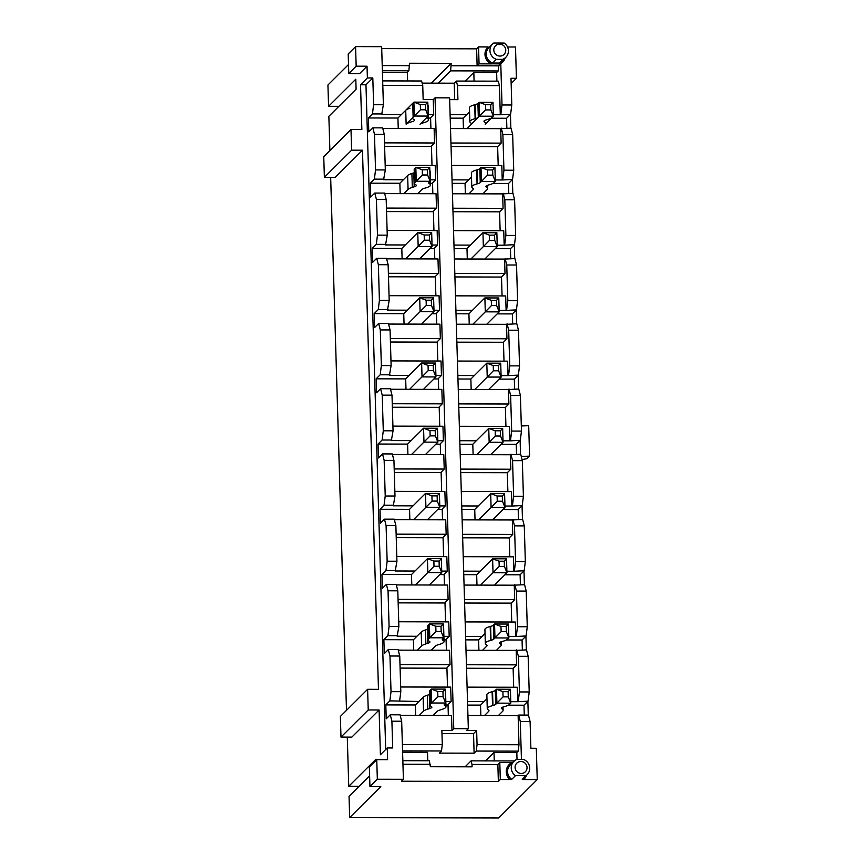 <?xml version="1.0" encoding="UTF-8"?>
<svg xmlns="http://www.w3.org/2000/svg" width="861" height="861" viewBox="0 0 861 861"><rect width="100%" height="100%" fill="white"/><g stroke="black" fill="none" stroke-linecap="round" stroke-linejoin="round"><path stroke-width="1.29" d="M382.671 80.902L421.599 80.988L422.74 85.454L423.16 99.585L433.255 99.607L433.707 114.61L430.586 117.709L430.909 128.515M422.74 85.454L382.811 85.368M382.209 113.953L372.436 113.932L373.609 104.708L383.382 104.73L381.671 114.491L401.441 114.535M428.412 114.599L433.707 114.61M450.099 114.642L466.619 114.685M493.342 114.739L500.295 114.761L499.434 85.626L457.503 85.53L456.362 81.063L498.293 81.16L499.434 85.626M449.657 99.639L457.923 99.661L457.503 85.53M385.179 165.258L435.214 165.366L435.644 179.82L432.523 182.919L432.846 193.725M385.319 169.94L384.264 134.294L374.481 134.273L375.536 169.918L385.319 169.94L383.608 179.712L403.378 179.755M430.349 179.809L435.644 179.82M452.036 179.863L468.556 179.895M495.279 179.96L502.232 179.971L501.802 165.516L451.605 165.409M382.768 128.407L434.116 128.515L434.547 142.98L384.512 142.861M450.949 143.012L501.134 143.12L500.704 128.666L450.518 128.558M387.116 230.468L437.14 230.587L437.571 245.041L434.461 248.14L434.783 258.946M387.256 235.161L386.191 199.504L376.418 199.483L377.473 235.139L387.256 235.161L385.534 244.922L405.316 244.965M432.039 245.03L437.571 245.041M453.973 245.073L470.493 245.116M497.217 245.17L504.169 245.191L503.739 230.737L453.543 230.619M384.695 193.617L436.053 193.736L436.484 208.19L386.449 208.082M452.886 208.233L503.072 208.34L502.641 193.886L452.455 193.768M389.054 295.689L439.078 295.797L439.508 310.261L436.398 313.361L436.721 324.166M389.194 300.381L388.128 264.725L378.356 264.704L379.41 300.36L389.194 300.381L387.472 310.143L407.242 310.186M433.966 310.24L439.508 310.261M455.91 310.294L472.431 310.326M499.154 310.39L506.107 310.401L505.676 295.947L455.48 295.84M386.632 258.838L437.991 258.957L438.421 273.411L388.386 273.303M454.812 273.443L505.009 273.561L504.578 259.096L454.393 258.989M390.98 360.91L441.015 361.017L441.445 375.471L438.335 378.571L438.658 389.376M391.12 365.591L390.065 329.946L380.293 329.924L381.348 365.57L391.12 365.591L389.409 375.353L409.179 375.407M435.903 375.461L441.445 375.471M457.848 375.514L474.357 375.547M501.091 375.611L508.033 375.622L507.613 361.168L457.417 361.05M388.569 324.059L439.928 324.166L440.348 338.631L390.324 338.513M456.75 338.664L506.946 338.771L506.516 324.317L456.319 324.21M392.917 426.12L442.952 426.238L443.383 440.692L440.272 443.792L440.584 454.597M393.057 430.812L392.003 395.156L382.219 395.134L383.285 430.791L393.057 430.812L391.346 440.574L411.117 440.617M437.84 440.681L443.383 440.692M459.785 440.724L476.294 440.767M503.018 440.821L509.97 440.843L509.54 426.378L459.354 426.27M390.507 389.269L441.854 389.387L442.285 403.841L392.261 403.734M458.687 403.884L508.883 403.992L508.453 389.538L458.256 389.42M394.855 491.34L444.889 491.448L445.32 505.902L442.21 509.012L442.522 519.818M394.995 496.022L393.94 460.377L384.157 460.355L385.222 496.001L394.995 496.022L393.283 505.794L413.054 505.837M439.777 505.891L445.32 505.902M461.722 505.945L478.232 505.977M504.955 506.042L511.908 506.053L511.477 491.599L461.292 491.491M392.444 454.49L443.792 454.608L444.222 469.062L394.187 468.944M460.624 469.094L510.821 469.213L510.39 454.748L460.194 454.64M396.792 556.561L446.827 556.669L447.257 571.123L444.136 574.222L444.459 585.028M396.932 561.243L395.877 525.597L386.094 525.576L387.149 561.221L396.932 561.243L395.221 571.004L414.991 571.047M441.715 571.112L447.257 571.123M463.648 571.155L480.169 571.198M506.892 571.252L513.845 571.273L513.414 556.819L463.218 556.701M394.381 519.71L445.729 519.818L446.159 534.272L396.125 534.164M462.561 534.315L512.747 534.423L512.327 519.969L462.131 519.861M398.729 621.771L448.764 621.89L449.184 636.344L446.073 639.443L446.396 650.249M398.869 626.464L397.804 590.807L388.031 590.786L389.086 626.442L398.869 626.464L397.158 636.225L416.928 636.268M443.899 636.333L449.184 636.344M465.586 636.376L482.106 636.419M508.829 636.473L515.782 636.494L515.352 622.029L465.155 621.922M396.318 584.92L447.666 585.039L448.097 599.493L398.062 599.385M464.499 599.525L514.684 599.643L514.254 585.189L464.068 585.071M400.666 686.992L450.69 687.1L451.121 701.554L445.837 701.543M418.855 701.489L389.861 700.876L385.814 704.911L386.223 718.817L390.27 714.791L400.042 714.813L401.678 721.238L391.906 721.217L390.27 714.791M467.092 687.143L517.289 687.25L517.719 701.704L510.767 701.693M484.043 701.629L467.523 701.597M398.245 650.141L449.603 650.249L450.034 664.714L399.999 664.595M466.425 664.746L516.622 664.853L516.191 650.399L466.005 650.292M467.932 715.502L518.128 715.62L518.989 744.743L518.182 751.147L476.251 751.061L477.059 744.657L476.639 730.526L466.544 730.505L468.33 728.718L449.603 97.853L435.053 97.82L433.255 99.607M526.426 775.374A10.493 10.16 45.1 0 1 523.789 779.549L537.242 779.582L536.306 748.284L530.882 748.263L530.085 721.529L520.302 721.507L518.677 715.071L518.128 715.62M518.677 715.071L528.45 715.093L530.085 721.529M400.182 715.351L451.541 715.469L451.982 730.472L441.876 730.451L442.296 744.582L441.489 750.986L402.561 750.9M451.121 701.554L448.011 704.653L448.333 715.459M429.768 694.483A13.948 2.411 -1.7 0 1 429.284 694.644L427.379 695.214A30.307 5.241 178.3 0 0 423.138 697.227L415.357 704.976L385.814 704.911M480.847 715.534L480.535 705.116L467.631 705.094M448.021 705.051L445.933 705.041M517.719 701.704L528.041 701.188L523.994 705.213L508.41 705.181M516.191 650.399L526.512 649.883L528.148 656.308L529.203 691.964L519.431 691.943L518.376 656.286L516.74 649.861M399.741 656.028L389.968 656.007L391.023 691.652L400.806 691.674L399.741 656.028L398.116 649.592L388.333 649.571L384.286 653.607L383.877 639.691L387.924 635.666L397.696 635.687M427.831 629.262A13.948 2.411 -1.7 0 1 427.347 629.423L425.442 629.994A30.307 5.241 178.3 0 0 421.201 632.006L413.42 639.755L383.877 639.691M478.91 650.324L478.598 639.906L465.693 639.874M446.084 639.831L444.007 639.82M515.782 636.494L526.103 635.967L522.057 640.003L506.472 639.96M514.254 585.189L524.575 584.662L526.211 591.098L527.266 626.743L517.493 626.722L516.439 591.077L514.803 584.641M397.804 590.807L396.178 584.382L386.395 584.361L382.349 588.386L381.94 574.47L385.986 570.445L395.759 570.466M429.305 584.996L441.758 572.597L427.852 572.565L427.443 558.649L411.483 574.535L381.94 574.47M476.972 585.103L476.671 574.685L463.756 574.653M444.147 574.61L439.745 574.599M513.845 571.273L524.166 570.757L520.119 574.782L504.923 574.75M512.327 519.969L522.649 519.452L524.274 525.877L525.339 561.533L515.556 561.512L514.501 525.856L512.865 519.431M395.877 525.597L394.241 519.161L384.458 519.14L380.411 523.165L380.002 509.26L384.049 505.224L393.821 505.246M427.368 519.775L439.82 507.377L425.915 507.344L425.506 493.439L409.556 509.325L380.002 509.26M475.035 519.883L474.734 509.464L461.819 509.443M442.22 509.4L437.808 509.389M511.908 506.053L522.229 505.536L518.182 509.561L502.985 509.529M510.39 454.748L520.711 454.231L522.336 460.657L523.402 496.313L513.619 496.291L512.564 460.635L510.928 454.21M393.94 460.377L392.304 453.941L382.532 453.919L378.485 457.955L378.065 444.039L382.112 440.014L391.895 440.036M425.431 454.565L437.883 442.167L423.978 442.134L423.569 428.218L407.619 444.104L378.065 444.039M473.109 454.673L472.797 444.254L459.882 444.222M440.283 444.179L435.87 444.168M509.97 440.843L520.292 440.315L516.245 444.351L501.048 444.319M508.453 389.538L518.774 389.011L520.41 395.447L521.465 431.092L511.682 431.07L510.627 395.425L508.991 388.989M392.003 395.156L390.367 388.731L380.594 388.709L376.548 392.734L376.128 378.818L380.175 374.793L389.958 374.815M423.504 389.344L435.946 376.946L422.041 376.914L421.632 362.998L405.682 378.894L376.128 378.818M471.171 389.452L470.859 379.034L457.944 379.001M438.346 378.958L433.933 378.948M508.033 375.622L518.365 375.105L514.318 379.131L499.111 379.098M506.516 324.317L516.837 323.801L518.473 330.226L519.527 365.882L509.755 365.86L508.69 330.204L507.064 323.779M390.065 329.946L388.429 323.51L378.657 323.488L374.61 327.524L374.201 313.608L378.248 309.573L388.02 309.594M421.567 324.134L434.019 311.725L420.114 311.693L419.694 297.788L403.744 313.673L374.201 313.608M469.234 324.231L468.922 313.813L456.018 313.791M436.409 313.748L431.996 313.738M506.107 310.401L516.428 309.885L512.381 313.91L497.174 313.878M504.578 259.096L514.9 258.58L516.535 265.016L517.59 300.661L507.818 300.64L506.752 264.994L505.127 258.558M388.128 264.725L386.492 258.289L376.72 258.268L372.673 262.304L372.264 248.388L376.311 244.363L386.083 244.384M419.63 258.913L432.082 246.515L418.177 246.483L417.757 232.567L401.807 248.452L372.264 248.388M467.297 259.021L466.985 248.603L454.081 248.571M434.471 248.528L430.059 248.517M504.169 245.191L514.491 244.664L510.444 248.7L495.247 248.668M502.641 193.886L512.962 193.359L514.598 199.795L515.653 235.451L505.881 235.43L504.826 199.774L503.19 193.338M386.191 199.504L384.566 193.079L374.783 193.058L370.736 197.083L370.327 183.178L374.374 179.142L384.146 179.163M414.281 172.749A13.948 2.411 -1.7 0 1 413.797 172.91L411.892 173.481A30.307 5.241 178.3 0 0 407.651 175.493L399.87 183.242L370.327 183.178M465.36 193.8L465.058 183.382L452.143 183.361M432.534 183.307L430.457 183.307M502.232 179.971L512.553 179.454L508.507 183.479L492.922 183.447M500.704 128.666L511.036 128.149L512.661 134.574L513.726 170.23L503.943 170.209L502.889 134.553L501.253 128.128M384.264 134.294L382.628 127.858L372.845 127.837L368.799 131.873L368.39 117.957L372.436 113.932M409.954 108.26A30.307 5.241 178.3 0 0 405.725 110.273L397.933 118.022L368.39 117.957M463.422 128.59L463.121 118.172L450.206 118.14M430.608 118.097L428.52 118.086M500.295 114.761L510.616 114.233L506.569 118.269L491.373 118.226M402.367 744.485L442.296 744.582M477.059 744.657L518.989 744.743M447.494 687.089L446.913 667.813L450.034 664.714M400.107 668.093L446.934 668.201M466.533 668.244L513.124 668.351L516.622 664.853M445.557 621.879L444.986 602.592L448.097 599.493M398.169 602.872L444.997 602.98M464.596 603.023L511.186 603.13L514.684 599.643M443.619 556.658L443.049 537.372L446.159 534.272M396.232 537.662L443.06 537.77M462.658 537.813L509.249 537.91L512.747 534.423M441.682 491.448L441.112 472.162L444.222 469.062M394.295 472.441L441.123 472.549M460.732 472.592L507.312 472.7L510.821 469.213M439.745 426.227L439.175 406.941L442.285 403.841M392.358 407.231L439.185 407.328M458.795 407.371L505.375 407.479L508.883 403.992M437.808 361.007L437.237 341.731L440.348 338.631M390.42 342.011L437.248 342.118M456.857 342.161L503.448 342.258L506.946 338.771M435.881 295.797L435.3 276.51L438.421 273.411M388.483 276.79L435.311 276.898M454.92 276.941L501.511 277.048L505.009 273.561M433.944 230.576L433.374 211.289L436.484 208.19M386.557 211.58L433.384 211.677M452.983 211.72L499.574 211.828L503.072 208.34M432.007 165.355L431.436 146.079L434.547 142.98M384.619 146.359L431.447 146.467M451.046 146.51L497.636 146.618L501.134 143.12M491.19 63.886L479.06 63.854L478.555 46.903L488.09 46.925A10.493 10.16 45.1 0 0 491.19 63.886L492.417 63.811L492.632 63.036L498.874 63.057A9.385 9.094 45.1 0 0 502.114 61.002L505.816 57.321A9.385 9.094 45.1 0 0 504.202 43.072L493.73 43.05A9.385 9.094 -134.9 0 0 492.567 44.019L488.865 47.699A9.385 9.094 45.1 0 0 492.632 63.036L496.323 59.355A9.385 9.094 -134.9 0 1 492.567 44.019M507.527 46.968L515.491 46.978L516.428 78.286L510.993 78.276L511.789 105.01L502.006 104.988L500.79 63.908L499.961 63.908A10.493 10.16 45.1 0 0 505.138 57.988M329.881 150.567L328.859 116.321L356.099 89.189L355.797 79.19L328.568 106.323L327.933 85.013L348.511 64.521M376.02 760.392L375.977 759.187L348.748 786.319L347.284 737.102M346.488 710.347L330.667 177.323M369.617 775.815L349.039 796.317L349.674 817.616L380.799 786.61L369.939 786.588L369.358 767.022L376.752 759.66L387.611 759.682L387.267 747.951L380.411 754.763L379.088 709.991L351.848 737.113L340.988 737.091L368.228 709.959L379.088 709.991M324.371 177.312L351.611 150.18L350.997 129.537L323.758 156.659L324.371 177.312L335.241 177.334L362.47 150.212L378.474 689.338L367.615 689.306L340.375 716.438L340.988 737.091M373.609 104.708L372.813 77.964L367.378 77.953L360.533 84.776L361.857 129.559L350.997 129.537M367.378 77.953L367.034 66.211L359.64 73.583L348.78 73.551L348.199 53.985L355.582 46.623L381.66 46.688L383.382 104.73M454.716 99.65L454.221 83.194L422.148 83.13M454.221 83.194L456.362 81.063M465.166 81.085L473.83 72.464L496.636 72.518L498.196 70.968L450.615 70.86L451.196 63.348L409.481 63.251L408.9 70.763L407.339 72.313L407.597 80.956M438.26 83.162L450.615 70.86M431.307 83.151L451.196 63.348M382.219 65.587L409.545 65.64M451.261 65.737L477.112 65.791L476.617 48.84L381.714 48.625M338.879 106.344L328.568 106.323M537.242 779.582L498.723 817.95L349.674 817.616M359.059 786.341L348.748 786.319M499.8 762.545L500.306 779.506L509.841 779.528A10.493 10.16 45.1 0 1 511.929 762.577L499.8 762.545L497.852 764.482L472 764.428L471.096 760.855L465.123 766.796M520.302 721.507L521.432 759.284M512.661 134.574L502.889 134.553M514.598 199.795L504.826 199.774M516.535 265.016L506.752 264.994M518.473 330.226L508.69 330.204M520.41 395.447L510.627 395.425M522.336 460.657L512.564 460.635M524.274 525.877L514.501 525.856M526.211 591.098L516.439 591.077M528.148 656.308L518.376 656.286M524.284 715.093L523.994 705.213M528.041 701.188L529.203 691.964M518.257 701.166L519.431 691.943M522.347 649.872L522.057 640.003M526.103 635.967L527.266 626.743M516.32 635.945L517.493 626.722M520.41 584.651L520.119 574.782M524.166 570.757L525.339 561.533M514.394 570.725L515.556 561.512M518.473 519.441L518.182 509.561M522.229 505.536L523.402 496.313M512.456 505.515L513.619 496.291M516.546 454.221L516.245 444.351M520.292 440.315L521.465 431.092M510.519 440.294L511.682 431.07M514.609 389L514.318 379.131M518.365 375.105L519.527 365.882M508.582 375.084L509.755 365.86M512.672 323.79L512.381 313.91M516.428 309.885L517.59 300.661M506.645 309.863L507.818 300.64M510.734 258.569L510.444 248.7M514.491 244.664L515.653 235.451M504.707 244.642L505.881 235.43M508.797 193.359L508.507 183.479M512.553 179.454L513.726 170.23M502.781 179.432L503.943 170.209M506.86 128.138L506.569 118.269M510.616 114.233L511.789 105.01M500.844 114.212L502.006 104.988M415.357 704.976L415.669 715.394M413.42 639.755L413.732 650.173M411.483 574.535L411.795 584.953M409.556 509.325L409.858 519.743M407.619 444.104L407.92 454.522M405.682 378.894L405.994 389.312M403.744 313.673L404.057 324.091M401.807 248.452L402.119 258.87M399.87 183.242L400.182 193.66M413.14 117.214L412.72 103.298L413.893 102.136L427.799 102.168L425.528 104.568L420.308 104.558L413.893 102.136L420.308 104.558L420.469 109.767L413.14 117.214A30.2 5.231 178.3 0 0 412.667 118.172A30.2 5.231 178.3 0 0 413.743 119.507L413.947 119.625A13.948 2.411 -1.7 0 1 414.442 120.239A13.948 2.411 -1.7 0 1 412.279 121.605L410.374 122.176A30.307 5.241 178.3 0 0 406.134 124.188L420.469 109.767L425.678 109.777L425.528 104.568L420.308 104.558L420.469 109.767L425.678 109.777L428.208 116.074L420.039 124.221A16.176 2.798 -1.7 0 1 422.299 123.145L424.204 122.574A28.079 4.854 178.3 0 0 428.574 119.819A28.079 4.854 178.3 0 0 427.562 118.581L427.368 118.463A16.068 2.777 -1.7 0 1 426.787 117.753A16.068 2.777 -1.7 0 1 427.045 117.236L428.208 116.074L414.302 116.041L413.893 102.136L427.799 102.168L428.208 116.074L414.302 116.041L413.893 102.136L397.933 118.022L398.245 128.44M391.023 691.652L389.861 700.876M400.806 691.674L399.633 700.897M388.333 649.571L389.968 656.007M389.086 626.442L387.924 635.666M386.395 584.361L388.031 590.786M387.149 561.221L385.986 570.445M384.458 519.14L386.094 525.576M385.222 496.001L384.049 505.224M382.532 453.919L384.157 460.355M383.285 430.791L382.112 440.014M380.594 388.709L382.219 395.134M381.348 365.57L380.175 374.793M378.657 323.488L380.293 329.924M379.41 300.36L378.248 309.573M376.72 258.268L378.356 264.704M377.473 235.139L376.311 244.363M374.783 193.058L376.418 199.483M375.536 169.918L374.374 179.142M372.845 127.837L374.481 134.273M476.251 751.061L474.11 753.192L439.347 753.117L441.489 750.986M402.604 752.256L427.519 752.31L427.777 760.758M485.55 760.887L494.01 752.46L516.815 752.514L518.182 751.147M471.096 760.855L514.351 760.952M402.851 760.704L429.381 760.758L430.36 766.72L472.076 766.817L472 764.428M430.285 764.331L402.959 764.267M500.306 779.506L498.358 781.444L401.452 781.228L403.4 779.28L401.678 721.238M498.358 781.444L497.852 764.482M497.636 146.618L498.196 165.506M499.574 211.828L500.133 230.726M501.511 277.048L502.071 295.936M503.448 342.258L504.008 361.157M505.375 407.479L505.934 426.378M507.312 472.7L507.872 491.588M509.249 537.91L509.809 556.809M511.186 603.13L511.746 622.029M513.124 668.351L513.683 687.239M391.906 721.217L392.691 747.961L387.267 747.951M376.752 759.66L377.333 779.227L403.4 779.28M355.582 46.623L356.163 66.189L367.034 66.211M511.768 779.334L515.47 775.653L525.942 775.675L522.25 779.356A9.385 9.094 45.1 0 0 523.402 778.387L527.104 774.706A9.385 9.094 45.1 0 0 523.337 759.37L517.106 759.348A9.385 9.094 -134.9 0 0 513.856 761.404L510.164 765.085A9.385 9.094 45.1 0 0 511.768 779.334L509.841 779.528M377.333 779.227L369.939 786.588M523.789 779.549L522.25 779.356M478.555 46.903L476.617 48.84M511.143 83.539L516.428 78.286M528.277 715.093L527.868 701.36M526.34 649.883L525.931 636.139M524.403 584.662L523.994 570.918M522.466 519.452L522.057 505.708M520.528 454.231L520.119 440.488M518.591 389.011L518.193 375.278M516.665 323.801L516.256 310.057M514.727 258.58L514.318 244.836M512.79 193.359L512.381 179.626M510.853 128.149L510.444 114.405M500.79 63.908L498.842 65.845L498.196 70.968M496.636 72.518L496.894 81.16M516.815 752.514L517.02 759.38M494.01 752.46L494.257 760.909M474.11 753.192L473.528 733.626L476.639 730.526M435.053 97.82L453.769 728.686L468.33 728.718M453.769 728.686L451.982 730.472M473.528 733.626L441.973 733.55M372.813 77.964L365.968 84.787L385.696 749.511M365.968 84.787L360.533 84.776M351.611 150.18L362.47 150.212M368.228 709.959L367.615 689.306M522.057 459.548L526.986 458.698L529.59 456.104A24.291 4.208 -1.7 0 1 521.249 456.341M521.314 425.904A24.291 4.208 -1.7 0 0 528.686 425.668L529.59 456.104M515.47 775.653A9.385 9.094 -134.9 0 1 513.856 761.404M525.942 775.675A9.385 9.094 45.1 0 0 527.104 774.706M527.04 767.485A6.07 5.876 45.1 0 0 518.128 762.179A6.07 5.876 45.1 0 0 517.816 772.392A6.07 5.876 45.1 0 0 527.04 767.485M499.961 63.908L492.417 63.811M479.06 63.854L477.112 65.791L498.842 65.845M382.413 72.259L407.339 72.313M408.9 70.763L382.37 70.71M473.83 72.464L474.077 81.106M356.163 66.189L348.78 73.551M496.323 59.355L502.566 59.377L498.885 63.822M502.566 59.377A9.385 9.094 45.1 0 0 505.816 57.321M505.751 50.099A6.07 5.876 45.1 0 0 496.237 45.159A6.07 5.876 45.1 0 0 497.152 55.373A6.07 5.876 45.1 0 0 505.751 50.099M433.18 715.426L437.453 711.164A16.176 2.798 -1.7 0 1 439.723 710.099L441.618 709.518A28.079 4.854 178.3 0 0 445.987 706.763A28.079 4.854 178.3 0 0 444.986 705.525L444.782 705.407A16.068 2.777 -1.7 0 1 444.211 704.707A16.068 2.777 -1.7 0 1 444.459 704.19L445.632 703.028L431.727 702.996L430.554 704.158A30.2 5.231 178.3 0 0 430.08 705.127A30.2 5.231 178.3 0 0 431.167 706.45L431.361 706.569A13.948 2.411 -1.7 0 1 431.867 707.182A13.948 2.411 -1.7 0 1 429.693 708.549L427.788 709.13A30.307 5.241 178.3 0 0 423.547 711.132L419.275 715.394M445.987 706.763L445.578 692.857A28.079 4.854 178.3 0 0 445.309 692.212M437.883 696.721L431.727 702.996L431.307 689.08L445.212 689.112L445.632 703.028L443.103 696.732L442.941 691.512L437.732 691.501L437.883 696.721L443.103 696.732M437.732 691.501L431.307 689.08L430.145 690.242A30.2 5.231 178.3 0 0 429.671 691.211L430.08 705.127M445.212 689.112L442.941 691.512M480.535 705.116L486.971 698.712M484.452 715.545L488.736 711.283A16.176 2.798 178.3 0 0 488.983 710.766A16.176 2.798 178.3 0 0 488.628 710.207L487.886 709.625A28.079 4.854 -1.7 0 1 487.261 708.646A28.079 4.854 -1.7 0 1 492.535 705.633L492.966 705.514A16.068 2.777 178.3 0 0 495.732 704.309L496.905 703.146L496.485 689.23L510.39 689.263L510.81 703.179L509.637 704.341A30.2 5.231 -1.7 0 1 504.438 706.612L504.008 706.73A13.948 2.411 178.3 0 0 501.393 708.226A13.948 2.411 178.3 0 0 501.694 708.711L502.437 709.292A30.307 5.241 -1.7 0 1 503.115 710.347A30.307 5.241 -1.7 0 1 502.641 711.315L498.358 715.577M487.261 708.646L486.852 694.741A28.079 4.854 -1.7 0 1 492.126 691.717L492.557 691.609A16.068 2.777 178.3 0 0 495.323 690.393L496.485 689.23L502.91 691.652L503.061 696.872L508.281 696.883L508.119 691.663L502.91 691.652M508.281 696.883L510.81 703.179L496.905 703.146L503.061 696.872M510.39 689.263L508.119 691.663M480.578 585.114L493.03 572.705L492.621 558.8L476.671 574.685M499.036 561.211L492.621 558.8L506.526 558.832L506.935 572.737L493.03 572.705L499.197 566.43L504.406 566.441L504.255 561.232L499.036 561.211L499.197 566.43M494.483 585.146L506.935 572.737L504.406 566.441M506.526 558.832L504.255 561.232M415.4 584.963L434.009 566.29L439.228 566.301L439.078 561.081L433.858 561.071L434.009 566.29M433.858 561.071L427.443 558.649L441.349 558.681L441.758 572.597L439.228 566.301M441.349 558.681L439.078 561.081M431.243 650.216L435.526 645.954A16.176 2.798 -1.7 0 1 437.786 644.878L439.691 644.308A28.079 4.854 178.3 0 0 444.05 641.553A28.079 4.854 178.3 0 0 443.049 640.315L442.855 640.197A16.068 2.777 -1.7 0 1 442.274 639.486A16.068 2.777 -1.7 0 1 442.522 638.97L443.695 637.807L429.79 637.775L428.617 638.948A30.2 5.231 178.3 0 0 428.143 639.906A30.2 5.231 178.3 0 0 429.23 641.241L429.424 641.359A13.948 2.411 -1.7 0 1 429.93 641.972A13.948 2.411 -1.7 0 1 427.756 643.339L425.861 643.91A30.307 5.241 178.3 0 0 421.621 645.922L417.337 650.184M444.05 641.553L443.641 627.637A28.079 4.854 178.3 0 0 443.372 626.991M435.946 631.5L429.79 637.775L429.37 623.87L443.275 623.902L443.695 637.807L441.166 631.511L441.004 626.302L435.795 626.291L435.946 631.5L441.166 631.511M435.795 626.291L429.37 623.87L428.208 625.032A30.2 5.231 178.3 0 0 427.734 625.99L428.143 639.906M443.275 623.902L441.004 626.302M478.598 639.906L485.034 633.502M482.515 650.324L486.799 646.062A16.176 2.798 178.3 0 0 487.046 645.546A16.176 2.798 178.3 0 0 486.691 644.986L485.948 644.405A28.079 4.854 -1.7 0 1 485.324 643.436A28.079 4.854 -1.7 0 1 490.598 640.423L491.028 640.304A16.068 2.777 178.3 0 0 493.805 639.088L494.967 637.926L494.558 624.01L508.464 624.042L508.873 637.958L507.71 639.12A30.2 5.231 -1.7 0 1 502.501 641.402L502.071 641.52A13.948 2.411 178.3 0 0 499.455 643.016A13.948 2.411 178.3 0 0 499.757 643.501L500.499 644.082A30.307 5.241 -1.7 0 1 501.177 645.126A30.307 5.241 -1.7 0 1 500.704 646.094L496.42 650.356M485.324 643.436L484.915 629.52A28.079 4.854 -1.7 0 1 490.189 626.507L490.619 626.388A16.068 2.777 178.3 0 0 493.385 625.172L494.558 624.01L500.973 626.431L501.134 631.651L506.343 631.662L506.193 626.442L500.973 626.431M506.343 631.662L508.873 637.958L494.967 637.926L501.134 631.651M508.464 624.042L506.193 626.442M417.693 193.693L421.976 189.431A16.176 2.798 -1.7 0 1 424.236 188.365L426.141 187.784A28.079 4.854 178.3 0 0 430.5 185.029A28.079 4.854 178.3 0 0 429.499 183.791L429.305 183.673A16.068 2.777 -1.7 0 1 428.724 182.973A16.068 2.777 -1.7 0 1 428.972 182.457L430.145 181.294L416.24 181.262L415.067 182.424A30.2 5.231 178.3 0 0 414.604 183.393A30.2 5.231 178.3 0 0 415.68 184.717L415.874 184.835A13.948 2.411 -1.7 0 1 416.38 185.449A13.948 2.411 -1.7 0 1 414.206 186.815L412.311 187.397A30.307 5.241 178.3 0 0 408.071 189.398L403.787 193.66M430.5 185.029L430.091 171.124A28.079 4.854 178.3 0 0 429.822 170.478M422.396 174.987L416.24 181.262L415.831 167.346L429.736 167.378L430.145 181.294L427.616 174.998L427.465 169.778L422.245 169.768L422.396 174.987L427.616 174.998M422.245 169.768L415.831 167.346L414.658 168.508A30.2 5.231 178.3 0 0 414.184 169.477L414.604 183.393M429.736 167.378L427.465 169.778M465.058 183.382L471.484 176.979M468.965 193.811L473.249 189.549A16.176 2.798 178.3 0 0 473.496 189.033A16.176 2.798 178.3 0 0 473.141 188.473L472.398 187.892A28.079 4.854 -1.7 0 1 471.774 186.912A28.079 4.854 -1.7 0 1 477.048 183.899L477.478 183.78A16.068 2.777 178.3 0 0 480.255 182.575L481.417 181.413L481.008 167.497L494.914 167.529L495.323 181.434L494.16 182.607A30.2 5.231 -1.7 0 1 488.951 184.878L488.521 184.997A13.948 2.411 178.3 0 0 485.905 186.493A13.948 2.411 178.3 0 0 486.207 186.977L486.96 187.558A30.307 5.241 -1.7 0 1 487.627 188.613A30.307 5.241 -1.7 0 1 487.154 189.581L482.87 193.843M471.774 186.912L471.365 172.996A28.079 4.854 -1.7 0 1 476.639 169.983L477.069 169.875A16.068 2.777 178.3 0 0 479.835 168.659L481.008 167.497L487.423 169.918L487.584 175.138L492.793 175.149L492.643 169.929L487.423 169.918M492.793 175.149L495.323 181.434L481.417 181.413L487.584 175.138M494.914 167.529L492.643 169.929M428.574 119.819L428.154 105.903A28.079 4.854 178.3 0 0 427.885 105.257M412.72 103.298A30.2 5.231 178.3 0 0 412.247 104.256M463.121 118.172L469.546 111.769L463.121 118.172M467.028 128.59L471.311 124.328A16.176 2.798 178.3 0 0 471.57 123.812A16.176 2.798 178.3 0 0 471.204 123.252L470.461 122.671A28.079 4.854 -1.7 0 1 469.837 121.702A28.079 4.854 -1.7 0 1 475.121 118.689L475.552 118.57A16.068 2.777 178.3 0 0 478.318 117.354L479.48 116.192L479.071 102.276L492.976 102.308L493.385 116.224L492.223 117.387A30.2 5.231 -1.7 0 1 487.014 119.668L486.583 119.787A13.948 2.411 178.3 0 0 483.968 121.283A13.948 2.411 178.3 0 0 484.28 121.767L485.023 122.348A30.307 5.241 -1.7 0 1 485.69 123.392A30.307 5.241 -1.7 0 1 485.217 124.361L493.385 116.224L479.48 116.192L485.647 109.917L490.856 109.928L490.705 104.708L485.486 104.698L485.647 109.917L490.856 109.928L490.705 104.708L485.486 104.698L479.071 102.276L492.976 102.308L490.705 104.708L492.976 102.308L493.385 116.224L490.856 109.928L493.385 116.224L479.48 116.192L479.071 102.276L485.486 104.698L485.647 109.917L467.028 128.59M469.837 121.702L469.428 107.786A28.079 4.854 -1.7 0 1 474.702 104.773L475.132 104.655A16.068 2.777 178.3 0 0 477.898 103.438L479.071 102.276M413.463 519.753L432.082 501.07L437.291 501.08L437.14 495.861L431.921 495.85L432.082 501.07M431.921 495.85L425.506 493.439L439.411 493.461L439.82 507.377L437.291 501.08M439.411 493.461L437.14 495.861M478.641 519.893L491.093 507.495L490.684 493.579L474.734 509.464M497.098 496.001L490.684 493.579L504.589 493.611L504.998 507.527L491.093 507.495L497.26 501.22L502.469 501.231L502.318 496.011L497.098 496.001L497.26 501.22M492.546 519.926L504.998 507.527L502.469 501.231M504.589 493.611L502.318 496.011M411.526 454.533L430.145 435.86L435.354 435.87L435.203 430.651L429.983 430.64L430.145 435.86M429.983 430.64L423.569 428.218L437.474 428.251L437.883 442.167L435.354 435.87M437.474 428.251L435.203 430.651M476.714 454.673L489.156 442.274L488.747 428.358L472.797 444.254M495.172 430.78L488.747 428.358L502.652 428.391L503.061 442.306L489.156 442.274L495.323 436L500.532 436.01L500.381 430.791L495.172 430.78L495.323 436M490.619 454.705L503.061 442.306L500.532 436.01M502.652 428.391L500.381 430.791M409.599 389.312L428.208 370.639L433.417 370.65L433.266 365.43L428.057 365.419L428.208 370.639M428.057 365.419L421.632 362.998L435.537 363.03L435.946 376.946L433.417 370.65M435.537 363.03L433.266 365.43M474.777 389.463L487.229 377.053L486.809 363.148L470.859 379.034M493.235 365.57L486.809 363.148L500.715 363.181L501.134 377.086L487.229 377.053L493.385 370.779L498.605 370.79L498.444 365.581L493.235 365.57L493.385 370.779M488.682 389.495L501.134 377.086L498.605 370.79M500.715 363.181L498.444 365.581M407.662 324.102L426.27 305.418L431.49 305.429L431.329 300.22L426.12 300.198L426.27 305.418M426.12 300.198L419.694 297.788L433.6 297.82L434.019 311.725L431.49 305.429M433.6 297.82L431.329 300.22M472.84 324.242L485.292 311.843L484.872 297.928L468.922 313.813M491.297 300.349L484.872 297.928L498.777 297.96L499.197 311.876L485.292 311.843L491.448 305.569L496.668 305.58L496.506 300.36L491.297 300.349L491.448 305.569M486.745 324.274L499.197 311.876L496.668 305.58M498.777 297.96L496.506 300.36M405.725 258.881L424.333 240.208L429.553 240.219L429.391 234.999L424.182 234.988L424.333 240.208M424.182 234.988L417.757 232.567L431.662 232.599L432.082 246.515L429.553 240.219M431.662 232.599L429.391 234.999M470.902 259.032L483.355 246.623L482.946 232.718L466.985 248.603M489.36 235.128L482.946 232.718L496.851 232.739L497.26 246.655L483.355 246.623L489.511 240.348L494.731 240.359L494.58 235.139L489.36 235.128L489.511 240.348M484.808 259.053L497.26 246.655L494.731 240.359M496.851 232.739L494.58 235.139M425.678 109.777L425.528 104.568L427.799 102.168L428.208 116.074L425.678 109.777M444.986 705.525L444.933 703.728M444.782 705.407L444.739 703.911M430.554 704.158L430.145 690.242M429.693 708.549L429.284 694.644M427.788 709.13L427.379 695.214M423.547 711.132L423.138 697.227M488.704 710.271L488.736 711.283M492.126 691.717L492.535 705.633M492.557 691.609L492.966 705.514M495.323 690.393L495.732 704.309M501.672 707.731L501.694 708.711M502.383 707.29L502.437 709.292M443.049 640.315L442.995 638.507M442.855 640.197L442.802 638.69M428.617 638.948L428.208 625.032M427.756 643.339L427.347 629.423M425.861 643.91L425.442 629.994M421.621 645.922L421.201 632.006M486.766 645.05L486.799 646.062M490.189 626.507L490.598 640.423M490.619 626.388L491.028 640.304M493.385 625.172L493.805 639.088M499.735 642.51L499.757 643.501M500.445 642.08L500.499 644.082M429.499 183.791L429.445 181.994M429.305 183.673L429.262 182.177M415.067 182.424L414.658 168.508M414.206 186.815L413.797 172.91M412.311 187.397L411.892 173.481M408.071 189.398L407.651 175.493M473.216 188.537L473.249 189.549M476.639 169.983L477.048 183.899M477.069 169.875L477.478 183.78M479.835 168.659L480.255 182.575M486.185 185.998L486.207 186.977M486.895 185.556L486.96 187.558M427.562 118.581L427.508 116.773M427.368 118.463L427.325 116.956M406.134 124.188L405.725 110.273M471.279 123.317L471.311 124.328M474.702 104.773L475.121 118.689M475.132 104.655L475.552 118.57M477.898 103.438L478.318 117.354M503.018 707.042L503.115 710.347M501.08 641.822L501.177 645.126M487.53 185.309L487.627 188.613"/></g></svg>
